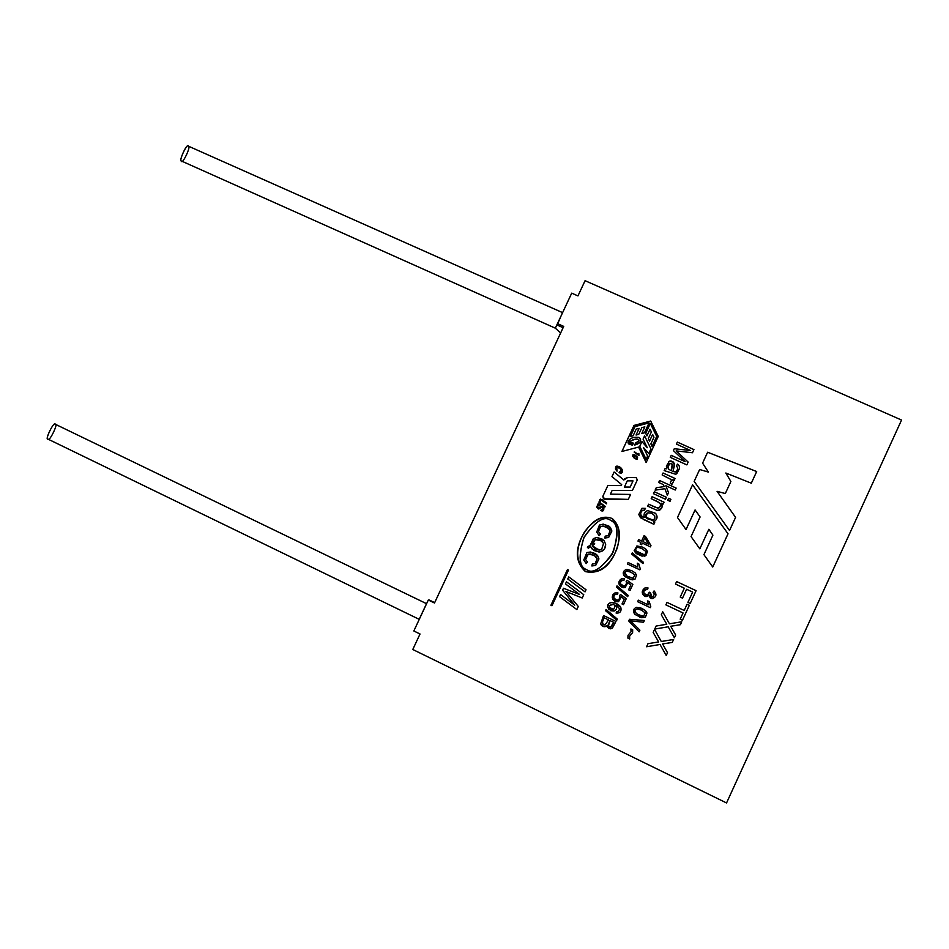 <?xml version="1.0" encoding="UTF-8"?>
<svg xmlns="http://www.w3.org/2000/svg" width="949" height="949" viewBox="0 0 949 949"><rect width="100%" height="100%" fill="white"/><g stroke="black" fill="none" stroke-linecap="round" stroke-linejoin="round"><path stroke-width="1.42" d="M637.265 480.04L636.34 477.667L637.265 480.04L632.414 490.503L612.152 490.396L610.421 494.144L630.587 494.441L628.309 499.364L604.762 499.233L602.852 496.303L607.846 485.52L621.239 485.58L621.69 484.619L611.975 476.635L614.122 472.009L623.837 479.98L627.847 477.454L636.352 477.655L637.265 480.04L632.414 490.503L637.265 480.04M632.485 445.211L628.665 443.895L628.001 442.803L628.665 443.907L632.485 445.211L628.001 442.803C628.879 438.64 632.402 436.825 638.57 437.37L640.255 438.391C641.441 441.558 639.567 443.776 634.644 445.045L640.089 442.187L634.644 445.057L635.628 442.922C640.966 439.873 637.965 440.478 638.843 439.956L638.487 440.977L638.843 439.956C637.076 438.545 634.229 439.055 630.314 441.463C633.149 439.162 635.96 438.604 638.748 439.79C636.482 437.157 627.396 442.281 630.16 442.471L633.446 443.136L632.485 445.211L633.446 443.136C623.327 443.859 637.016 436.884 638.843 439.956C637.965 440.478 640.966 439.873 635.628 442.922L634.644 445.045C640.955 442.72 642.259 440.158 638.57 437.37C632.402 436.825 628.879 438.64 628.001 442.803L628.594 440.289L628.001 442.803L632.485 445.211M901.55 420.051L585.07 280.69L577.953 295.91L571.713 293.146L557.478 323.609L563.718 326.397L434.5 603.006L428.307 600.017L413.835 630.978L420.027 633.991L412.779 649.496L726.543 802.961L901.55 420.051L726.543 802.961L412.779 649.496L420.027 633.991L413.835 630.978L428.307 600.017L434.5 603.006L563.718 326.397L557.478 323.609L557.312 325.127L563.101 327.713L557.312 325.127L557.478 323.609L571.713 293.146L577.953 295.91L585.07 280.69L901.55 420.051M565.485 583.92L566.47 581.808L583.754 594.679L582.223 597.989L565.96 591.464L578.297 606.447L576.85 609.578L559.578 596.66L560.551 594.548L574.738 605.189L562.579 590.183L563.469 588.25L579.566 594.454L565.485 583.92L579.566 594.454L563.469 588.25L562.579 590.183L574.738 605.189L560.551 594.548L559.578 596.66L576.85 609.578L578.297 606.447L565.96 591.464L582.223 597.989L583.754 594.679L566.47 581.808L565.485 583.92M567.763 579.009L568.748 576.885L586.031 589.756L585.047 591.879L567.763 579.009L585.047 591.879L586.031 589.756L568.748 576.885L567.763 579.009M653.885 524.287L643.517 519.494L638.784 514.488L642.01 508.273L645.498 508.379L644.347 510.182L642.663 510.23C640.385 512.33 640.112 514.299 641.821 516.137L644.359 517.478C643.41 513.931 644.573 511.641 647.811 510.609L655.593 513.326C658.12 517.015 657.337 519.85 653.232 521.831L654.715 522.508L653.885 524.287L654.715 522.508L653.232 521.831C657.337 519.85 658.12 517.015 655.593 513.326L647.811 510.609C644.573 511.641 643.41 513.931 644.359 517.478L641.821 516.137C640.112 514.299 640.385 512.33 642.663 510.23L644.347 510.182L645.498 508.379L642.01 508.273L638.784 514.488L640.468 517.727L653.885 524.287L654.715 522.508L653.885 524.287M651.192 498.652L652.093 496.695L664.086 502.211L663.268 503.99L661.56 503.207L662.248 506.481L660.528 509.601L657.099 510.372L647.704 506.161L648.618 504.204L657.894 508.201L660.267 506.612L660.445 504.038L657.74 501.665L651.192 498.652L659.626 502.84L660.445 504.038L660.267 506.612L657.894 508.201L648.618 504.204L647.704 506.161L657.099 510.372L658.891 510.455L661.761 507.952L662.319 505.52L661.56 503.207L663.268 503.99L664.086 502.211L652.093 496.695L651.192 498.652M653.47 493.705L654.383 491.748L666.376 497.264L665.474 499.221L653.47 493.705L665.474 499.221L666.376 497.264L654.383 491.748L653.47 493.705M667.693 500.242L668.594 498.284L670.919 499.352L670.018 501.321L667.693 500.242L670.018 501.321L670.919 499.352L668.594 498.284L667.693 500.242M658.689 482.448L659.591 480.491L676.139 488.071L675.237 490.028L665.818 485.722L668.511 492.661L667.325 495.224L664.917 488.688L655.118 490.159L656.245 487.715L664.158 486.612L663.422 484.619L658.689 482.448L663.422 484.619L664.158 486.612L656.245 487.715L655.118 490.159L664.917 488.688L667.325 495.224L668.511 492.661L665.818 485.722L675.237 490.028L676.139 488.071L659.591 480.491L658.689 482.448M662.141 474.963L663.054 472.993L675.059 478.486L674.241 480.265L672.426 479.435L673.529 481.44L671.773 484.583L670.219 483.029L671.429 480.479L670.646 479.245L662.141 474.963L670.777 479.364L671.429 480.479L670.219 483.029L671.773 484.583L673.529 481.44L672.426 479.435L674.241 480.265L675.059 478.486L663.054 472.993L662.141 474.963M665.107 468.557L666.815 468.83L666.388 466.113L669.33 461.226L670.67 460.941L672.936 461.688L674.407 464.002L672.971 471.487L675.534 471.985L677.266 470.063L677.705 467.774L676.376 465.971L677.55 464.132L679.211 465.935L679.614 468.237L675.783 474.298L664.17 470.585L665.107 468.557L666.803 468.83L665.107 468.557L664.17 470.585L675.783 474.298L679.614 468.237L679.211 465.935L677.55 464.132L676.376 465.971L677.705 467.774L677.266 470.063L675.534 471.985L672.971 471.487L674.407 464.002L673.493 462.187L669.33 461.226L666.388 466.113L666.815 468.83L665.107 468.557M676.423 444.108L677.361 442.08L693.933 449.589L692.462 452.744L676.163 450.894L692.462 452.744L693.933 449.589L677.361 442.08L676.423 444.108L690.54 450.502L676.423 444.108M688.144 462.092L678.416 452.958L688.155 462.08L686.851 464.891L670.291 457.359L671.228 455.33L685.107 461.641L673.41 450.609L674.288 448.735L690.54 450.502L674.288 448.735L673.41 450.609L685.107 461.641L671.228 455.33L670.291 457.359L686.851 464.891L688.155 462.08L676.163 450.894L688.155 462.08L686.839 464.891M599.792 505.366L598.38 504.773L597.455 506.719L598.214 507.774L601.915 506.315L603.849 508.19C603.896 510.787 602.9 511.582 600.847 510.574L603.101 508.45L601.808 507.3L598.772 509.02L597.846 508.605L596.707 506.991L598.178 503.86L600.159 504.571L599.792 505.366L600.159 504.571L598.178 503.86L596.707 506.991L597.846 508.605L598.772 509.02L601.808 507.3L603.101 508.45L600.847 510.574C602.9 511.582 603.896 510.787 603.849 508.19L601.915 506.315L598.214 507.774L597.455 506.719L598.38 504.773L599.792 505.366L600.159 504.571L599.792 505.366M604.833 507.169L598.914 502.14L600.349 499.091L606.731 503.065L606.364 503.86L601.702 500.455C599.566 499.993 599.199 500.823 600.598 502.97L605.201 506.363L604.833 507.169L605.201 506.363L600.539 502.923C599.21 500.799 599.602 499.969 601.702 500.455L606.364 503.86L606.731 503.065L600.349 499.091L598.914 502.14L604.833 507.169L605.201 506.363L604.833 507.157M619.543 471.724L620.824 472.163C622.307 471.665 621.88 470.372 619.567 468.284L616.743 467.299L617.016 471.155L615.51 469.197C615.225 465.912 616.767 465.259 620.124 467.252C623.066 469.933 623.363 471.938 621.037 473.278L619.08 472.721L619.543 471.724L620.824 472.175L619.543 471.724L619.08 472.721L621.037 473.278C623.102 472.163 623.078 470.372 620.954 467.916L620.124 467.252C616.767 465.259 615.225 465.912 615.51 469.197L617.016 471.155L616.743 467.299L618.155 467.394L620.48 469.02L621.287 471.902L619.543 471.724M635.735 455.496L637.633 457.845L636.755 459.34L634.406 458.355L632.509 456.018L634.442 454.713L635.735 455.496L634.442 454.713L632.509 456.018L634.406 458.355L636.755 459.34L637.633 457.845L635.735 455.496L637.313 457.038L637.242 459.055L637.313 457.038L634.442 454.713L635.735 455.508M634.181 452.151L638.001 454.346L638.843 453.397L638.914 455.591L634.181 452.151L638.914 455.591L638.843 453.397L638.001 454.346L634.181 452.151M606.957 625.569L605.047 626.731L601.429 625.296L600.693 623.849L603.54 615.545L615.948 621.441L612.437 628.06L610.67 628.819L607.502 627.384L606.957 625.569L605.047 626.731L606.957 625.569L608.926 628.57L612.437 628.06L615.948 621.441L603.54 615.545L600.693 623.849L603.042 626.506L605.047 626.731L602.235 626.043L605.047 626.731L606.957 625.569M605.533 610.681L606.091 609.483L617.289 619.08L616.731 620.278L605.533 610.681L616.731 620.278L617.289 619.08L606.091 609.483L605.533 610.681M616.067 605.272C617.23 608.06 616.565 609.982 614.05 611.037L608.736 609.199L607.834 607.111C606.375 600.788 617.289 601.488 620.788 607.289C621.678 611.429 620.112 613.339 616.091 613.042L616.66 611.5L618.226 611.547L619.756 608.89L616.067 605.272C617.23 608.06 616.553 609.982 614.039 611.037C616.565 609.982 617.23 608.06 616.067 605.272L619.756 608.89L618.226 611.547L616.66 611.5L616.091 613.042C620.112 613.339 621.678 611.429 620.788 607.289L616.708 603.766C610.848 601.452 607.894 602.568 607.834 607.111L610.634 610.705L614.039 611.037C616.553 609.982 617.23 608.06 616.067 605.272L616.067 605.272M621.227 596.897L618.57 601.713L612.722 599.104L612.532 595.581L614.893 592.947L617.965 592.947L617.36 594.548L615.249 594.513L613.956 595.782L613.932 598C616.803 601.049 618.843 600.729 620.053 597.051L619.578 595.735L620.432 594.43L626.281 598.605L623.481 604.667L622.022 603.979L624.276 599.116L621.227 596.897L618.57 601.713L621.227 596.897L624.276 599.116L622.022 603.979L623.481 604.667L626.281 598.605L620.432 594.43L619.578 595.735L620.053 597.051C619.744 599.78 618.262 600.67 615.616 599.685L613.932 598L613.956 595.782L615.249 594.513L617.36 594.548L617.965 592.947L614.893 592.947L613.03 594.572L612.235 597.111L612.722 599.104L614.999 601.346L618.57 601.713L615.925 601.725L618.57 601.713L621.227 596.897M616.447 587.087L617.004 585.889L628.202 595.45L627.657 596.648L616.447 587.087L627.657 596.648L628.202 595.45L617.004 585.889L616.447 587.087M627.787 582.71L625.13 587.514L619.282 584.928L619.104 581.381L621.441 578.783L624.513 578.771L623.92 580.361L621.797 580.337L620.516 581.595L620.492 583.825C623.363 586.862 625.403 586.541 626.613 582.864L626.138 581.547L626.992 580.254L632.841 584.418L630.041 590.468L628.582 589.792L630.836 584.928L627.787 582.698L625.13 587.514L627.787 582.71L630.836 584.928L628.582 589.792L630.041 590.468L632.841 584.418L626.992 580.254L626.138 581.547L626.613 582.864C626.269 585.675 624.739 586.529 621.998 585.414L620.492 583.825L620.516 581.595L621.797 580.337L623.92 580.361L624.513 578.771L621.441 578.783L619.602 580.385L618.795 582.923L619.282 584.928L621.334 587.051L625.13 587.514L623.22 587.716L625.13 587.514L627.787 582.71M631.737 570.669L635.071 572.781L636.542 575.07L635.035 579.151L631.121 579.709L624.739 576.494C622.366 573.516 622.829 571.179 626.126 569.507L631.737 570.669L626.126 569.507C622.829 571.179 622.366 573.516 624.739 576.494L631.121 579.709L635.035 579.151L636.542 575.07L635.071 572.781L631.726 570.669L635.071 572.781L636.53 575.07L635.023 579.151L632.307 579.851L635.023 579.151L636.53 575.07L635.071 572.781L631.737 570.669L626.826 569.4L631.726 570.669M639.84 569.827L627.384 563.991L628.072 562.508L637.764 567.051L637.313 563.196L638.784 563.896L640.278 568.866L639.84 569.827L640.278 568.866L638.784 563.896L637.313 563.196L637.764 567.051L628.072 562.508L627.384 563.991L639.84 569.827M631.714 554.074L632.271 552.876L643.493 562.377L642.936 563.587L631.714 554.074L642.936 563.587L643.493 562.377L632.271 552.876L631.714 554.074M642.627 547.122L645.972 549.222L647.432 551.499L645.937 555.568L642.022 556.126L635.64 552.947L634.169 550.669L637.016 545.96L642.627 547.122L637.016 545.96L634.169 550.669L636.625 553.73L642.022 556.126L645.937 555.568L647.432 551.499L645.972 549.222L642.627 547.122L645.961 549.222L647.42 551.499L645.925 555.568L644.395 556.209L645.925 555.568L647.42 551.499L645.961 549.222L642.627 547.122M637.977 541.084L638.665 539.601L641.631 540.977L644.063 535.722L645.474 536.375L650.978 545.639L650.409 546.873L642.354 543.113L641.595 544.762L640.184 544.109L640.943 542.46L637.977 541.084L640.943 542.46L640.184 544.109L641.595 544.762L642.354 543.113L650.409 546.873L650.978 545.639L645.474 536.375L644.063 535.722L641.631 540.977L638.665 539.601L637.977 541.084M627.882 638.096L628.024 635.296L631.038 631.737L630.895 628.973L632.686 629.828L632.603 632.651L629.578 636.233L629.721 638.974L627.882 638.096L629.721 638.974L629.578 636.233L632.603 632.651L632.686 629.828L630.895 628.973L631.038 631.737L628.024 635.296L627.882 638.096L629.721 638.974L627.882 638.096M628.736 620.978L629.519 619.282L644.371 620.492L643.552 622.259L630.504 620.8L639.899 630.172L639.128 631.844L628.736 620.978L639.128 631.844L639.899 630.172L630.504 620.8L643.552 622.259L644.371 620.492L629.519 619.282L628.736 620.978M642.082 608.511L645.486 610.67L646.969 613.007L645.439 617.158L641.465 617.716L634.964 614.43C632.556 611.358 633.019 608.985 636.376 607.301L642.082 608.511L636.376 607.301C633.019 608.985 632.556 611.358 634.964 614.43L641.465 617.716L645.439 617.158L646.969 613.007L645.486 610.67L642.07 608.511L645.474 610.67L646.957 613.007L645.439 617.158L639.78 617.194L645.439 617.158L646.957 613.007L645.474 610.67L639.673 607.562L642.07 608.511M650.326 607.668L637.645 601.69L638.345 600.171L648.214 604.833L647.752 600.907L649.246 601.619L650.777 606.696L650.326 607.668L650.777 606.696L649.246 601.619L647.752 600.907L648.214 604.833L638.345 600.171L637.645 601.69L650.326 607.668L650.765 606.696L650.314 607.668M648.867 595.367L647.016 596.577C641.69 595.189 640.99 592.318 644.917 587.965L648.037 587.941L647.538 589.554L645.249 589.543L643.968 590.824L643.873 592.995C645.984 595.758 647.787 595.486 649.294 592.176L650.587 592.983C649.579 595.533 650.409 596.814 653.078 596.826L654.442 593.872L653.102 592.306L654.075 590.919C656.993 594.288 656.471 596.85 652.485 598.594L648.867 595.367L645.794 596.589L648.867 595.367L650.385 598.143L652.485 598.594C656.471 596.85 656.993 594.288 654.075 590.919L653.102 592.306L654.442 593.872L653.078 596.826L651.156 596.601L650.587 592.983L649.294 592.176C648.582 594.726 647.194 595.486 645.13 594.465L643.873 592.995L643.968 590.824L645.249 589.543L647.538 589.554L648.037 587.941L644.917 587.965C641.583 590.563 641.394 593.255 644.347 596.031L647.016 596.577L648.867 595.367M653.173 632.414L654.573 629.389L661.275 641.5L673.624 639.46L672.26 642.414L662.592 643.944L667.515 652.722L666.245 655.474L660.018 644.478L646.566 646.755L647.977 643.695L658.63 641.939L653.173 632.414L658.63 641.939L647.977 643.695L646.566 646.755L660.018 644.478L666.245 655.474L667.515 652.722L662.592 643.944L672.26 642.414L673.624 639.46L661.275 641.5L654.573 629.389L653.173 632.414M661.311 614.762L662.699 611.749L669.425 623.813L681.762 621.773L680.409 624.703L670.729 626.257L675.664 635.023L674.395 637.764L668.167 626.803L654.715 629.08L656.115 626.043L666.779 624.264L661.311 614.762L666.779 624.264L656.115 626.043L654.715 629.08L668.167 626.803L674.395 637.764L675.664 635.023L670.729 626.257L680.409 624.703L681.762 621.773L669.425 623.813L662.699 611.749L661.311 614.762M665.878 604.869L667.017 602.39L684.193 610.468L687.064 604.24L689.342 605.308L682.461 620.266L680.172 619.187L683.043 612.959L665.878 604.869L683.043 612.959L680.172 619.187L682.461 620.266L689.342 605.308L687.064 604.24L684.193 610.468L667.017 602.39L665.878 604.869M675.474 584.05L676.625 581.559L696.08 590.669L690.208 603.445L687.918 602.366L692.651 592.093L686.601 589.258L682.509 598.143L680.231 597.075L684.324 588.19L675.474 584.05L684.324 588.19L680.231 597.075L682.509 598.143L686.601 589.258L692.651 592.093L687.918 602.366L690.208 603.445L696.08 590.669L676.625 581.559L675.474 584.05M568.51 570.052L551.95 605.747L550.918 605.26L567.478 569.566L568.51 570.052L551.95 605.747L550.918 605.248L551.95 605.747L568.51 570.052L567.478 569.566L568.51 570.052L567.478 569.566L550.918 605.26L551.95 605.747L568.51 570.052M692.592 484.797L728.037 533.777L712.735 567.016L703.921 554.655L712.913 535.129L708.856 529.269L699.828 548.842L691.05 536.588L700.101 516.968L695.083 509.945L686.032 529.554L677.479 517.513L692.592 484.797L728.025 533.777L712.723 567.016L728.037 533.777L692.58 484.809L677.479 517.513L686.032 529.554L695.071 509.945L686.02 529.554L695.071 509.945L700.101 516.968L691.05 536.588L699.828 548.842L708.856 529.269L699.828 548.842L708.856 529.269L712.913 535.129L703.921 554.655L712.735 567.016L728.037 533.777L692.592 484.797M707.622 452.234L756.685 471.534L751.311 483.195L725.855 473.017L730.872 481.475L725.309 493.551L717.076 491.333L735.582 517.371L729.544 530.491L694.158 481.392L699.65 469.494L708.369 472.092L702.592 463.136L707.622 452.234L756.685 471.534L707.622 452.234L702.592 463.136L708.369 472.092L699.65 469.494L694.158 481.392L729.544 530.491L735.582 517.371L717.076 491.333L725.309 493.551L730.872 481.475L725.855 473.017L751.311 483.195L756.685 471.534L751.3 483.195L756.661 471.546L707.622 452.246M658.25 436.421L646.15 462.531L638.606 447.086L621.915 451.463L634.003 425.425L650.694 421.036L658.25 436.421L646.15 462.531L658.25 436.421L650.694 421.036L658.238 436.433L650.694 421.036L633.991 425.437L621.915 451.463L638.606 447.086L646.15 462.531L658.238 436.433M611.144 518.118L611.144 518.118C618.76 522.994 620.836 532.852 617.396 547.68C610.456 565.616 599.922 573.635 585.806 571.737C575.474 561.891 575.023 548.641 584.442 531.986C593.659 519.957 602.556 515.331 611.144 518.118C600.515 514.726 590.622 521.203 581.452 537.549C574.928 551.63 576.185 562.935 585.236 571.44C597.158 574.181 606.648 569.032 613.695 556.007C621.441 539.684 621.263 527.454 613.137 519.317L611.144 518.118L613.137 519.328C621.215 527.359 621.441 539.507 613.825 555.77C606.886 568.736 597.49 574.026 585.616 571.642M557.383 324.499L562.508 312.601L188.199 146.075C186.668 143.109 178.554 161.805 181.378 160.986L555.331 328.176L562.46 312.945M188.424 146.265C191.39 146.016 182.006 165.601 181.378 160.986C178.353 161.318 187.843 141.531 188.424 146.265M55.35 424.262L55.208 424.191C54.093 420.822 44.461 440.241 47.948 439.09L48.043 439.126C44.283 440.953 53.915 420.858 55.208 424.191L426.552 603.683L55.208 424.191C58.885 422.471 49.36 442.353 48.043 439.126M419.268 619.365L426.528 603.683L419.197 619.329L47.948 439.09M428.936 599.863L434.678 602.639L428.936 599.863M426.552 603.683L55.279 424.227M725.843 473.017L730.872 481.475L725.309 493.551L730.86 481.475L725.843 473.017M717.064 491.345L735.582 517.371L729.544 530.479L735.57 517.371L717.064 491.345M699.65 469.506L708.369 472.092L699.65 469.506M649.057 422.898L644.442 432.827L641.749 433.539L644.454 432.815L641.749 433.539L644.857 426.848L641.749 433.539L644.857 426.848L641.868 427.631L644.857 426.848L641.868 427.643L638.76 434.322L636.067 435.033L638.76 434.322L636.067 435.033L639.163 428.343L636.067 435.033L639.163 428.343L636.186 429.126L639.175 428.343L636.186 429.138L633.09 435.805L630.385 436.516L633.09 435.805L630.385 436.516L635 426.599L630.397 436.516L635 426.599L649.057 422.898L635 426.599L630.397 436.516L633.09 435.805L636.186 429.126L639.175 428.343L636.079 435.022L638.772 434.31L641.868 427.631L644.857 426.848L641.761 433.527L644.454 432.815L649.057 422.898M643.078 439.126L647.242 447.667L643.066 439.126L644.585 435.876L643.066 439.126L644.585 435.876L650.931 448.865L648.736 453.598L643.41 447.454L647.609 456.042L646.103 459.292L639.745 446.291L646.103 459.292L639.745 446.291L641.939 441.57L639.745 446.291L641.939 441.57L647.265 447.691L643.078 439.126L647.265 447.691L641.939 441.57L639.756 446.291L646.103 459.292L647.609 456.042L643.41 447.454L648.736 453.598L650.931 448.865L644.585 435.876L643.078 439.126M656.696 436.433L652.082 446.386L650.86 443.895L652.082 446.386L650.86 443.895L653.968 437.192L650.86 443.895L653.968 437.204L652.615 434.44L653.968 437.192L652.615 434.452L649.519 441.131L648.286 438.652L649.519 441.131L648.286 438.652L651.394 431.961L648.286 438.652L651.394 431.961L650.041 429.197L651.394 431.961L650.041 429.209L646.945 435.888L645.723 433.408L646.945 435.888L645.723 433.408L650.326 423.479L645.723 433.408L650.326 423.479L656.696 436.433L650.326 423.479L645.735 433.396L646.945 435.888L650.041 429.197L651.394 431.949L648.297 438.64L649.519 441.131L652.615 434.44L653.968 437.192L650.872 443.895L652.082 446.374L656.696 436.433M630.16 487.074L624.406 487.039L630.16 487.074L624.406 487.039L627.277 480.87L633.019 480.894L630.16 487.074L633.019 480.894L627.265 480.87L624.406 487.051L627.265 480.87L624.406 487.039L630.16 487.074M636.34 477.667L627.847 477.454L623.849 479.969L614.122 472.009L611.975 476.635L621.69 484.619L621.239 485.58L607.846 485.52L602.852 496.303L603.469 498.794L628.309 499.364L630.587 494.441L610.421 494.144L612.152 490.396L632.414 490.503L637.254 480.052L636.34 477.667M612.152 490.408L610.421 494.144L630.587 494.441L628.309 499.364L630.587 494.441L610.421 494.144L612.152 490.408M607.846 485.532L621.239 485.591L607.846 485.532M623.837 479.992L614.122 472.021L623.837 479.98M624.656 478.782L627.847 477.454L635.581 477.489L627.847 477.466L624.656 478.782M676.625 581.559L696.08 590.669L690.196 603.445L696.08 590.669L676.625 581.559M686.601 589.258L682.509 598.143L686.601 589.258M667.017 602.39L684.193 610.468L667.017 602.39M687.052 604.24L689.342 605.308L682.45 620.266L689.33 605.308L687.052 604.24M662.699 611.749L669.425 623.813L662.699 611.749M681.75 621.773L680.409 624.703L673.754 625.83L680.409 624.703L681.75 621.773M670.718 626.257L675.664 635.023L674.395 637.764L675.652 635.023L670.718 626.257M668.155 626.791L654.715 629.068L668.155 626.791M654.561 629.401L661.275 641.5L654.561 629.401M673.612 639.46L672.26 642.414L665.605 643.529L672.26 642.402L673.612 639.46M662.58 643.932L667.515 652.722L666.245 655.462L667.503 652.722L662.58 643.932M660.018 644.478L646.566 646.744L660.018 644.478M646.898 587.68L648.037 587.941L647.526 589.554L648.025 587.941L646.898 587.68M646.767 589.4L643.956 590.824L643.861 592.995L646.21 594.869L643.861 592.995L643.956 590.824L646.767 589.4M649.294 592.188L650.587 592.983L651.156 596.601L652.01 596.933L650.575 592.983L649.294 592.188M654.063 590.93C656.981 594.288 656.459 596.85 652.485 598.594L651.465 598.546L652.485 598.594C656.459 596.85 656.981 594.288 654.063 590.93M638.345 600.171L648.203 604.833L638.345 600.171M647.752 600.907L649.246 601.619L650.765 606.696L649.246 601.619L647.752 600.907M643.541 616.269C637.55 614.952 634.727 612.9 635.047 610.1C634.739 612.9 637.562 614.964 643.541 616.269L645.261 612.876L641.358 610.077L645.261 612.876L643.541 616.269L638.38 614.667C635.225 612.9 634.122 611.37 635.059 610.1L636.886 608.831L641.358 610.077L636.886 608.831L635.047 610.1C634.11 611.37 635.225 612.9 638.369 614.667L640.848 615.771M638.974 609.116L636.886 608.831L638.974 609.116M635.047 610.1L636.886 608.831L635.059 610.1M644.359 620.492L643.552 622.259L630.492 620.788L639.899 630.172L639.128 631.832L639.899 630.172L630.492 620.788L643.541 622.259L644.359 620.492M632.675 629.816L632.603 632.651L629.567 636.233L629.709 638.962L629.567 636.233L632.603 632.651L632.675 629.816M638.665 539.601L641.631 540.977L638.665 539.601M644.063 535.722L645.474 536.375L650.978 545.639L650.397 546.861L650.967 545.639L645.462 536.375L644.063 535.722M642.343 543.125L641.583 544.762L642.343 543.125M644.798 537.834L648.63 544.24L643.042 541.63L644.798 537.834L643.031 541.63L648.63 544.24L643.031 541.63L644.786 537.834L643.042 541.63L648.63 544.24L644.798 537.834M641.915 548.652L645.759 551.369C647.052 555.272 644.193 555.521 637.182 552.116L635.925 550.894L635.723 548.712C636.067 547.063 638.131 547.039 641.915 548.652C638.131 547.039 636.067 547.063 635.723 548.712L635.925 550.906L637.182 552.116L644.122 554.691L635.925 550.906L635.723 548.712L637.23 547.514L635.723 548.712L635.925 550.894C640.634 555.865 648.594 555.248 645.759 551.369L641.915 548.652M636.862 545.995L642.615 547.122L636.862 545.995M632.271 552.876L643.493 562.377L642.924 563.576L643.481 562.377L632.271 552.876M628.06 562.508L637.764 567.051L628.06 562.508M637.313 563.208L638.772 563.896L640.267 568.866L639.828 569.815L640.267 568.866L638.772 563.896L637.313 563.208M631.014 572.211L634.857 574.94L633.173 578.273L626.898 576.067L624.833 572.259L626.637 571.001L631.014 572.211L626.637 571.001L624.833 572.259L626.898 576.067L632.686 578.309C626.826 576.707 624.217 574.691 624.833 572.259L626.886 570.978L624.833 572.259C624.513 575.011 627.289 577.016 633.173 578.273L634.857 574.94L631.014 572.211M623.09 578.487L624.513 578.771L623.92 580.361L624.513 578.771L623.09 578.487M622.9 580.171L620.504 581.595L620.48 583.825L623.576 585.96L620.48 583.825L620.504 581.595L622.9 580.171M626.992 580.254L632.841 584.418L630.041 590.468L632.829 584.418L626.992 580.254M617.004 585.889L628.202 595.45L627.645 596.648L628.202 595.45L617.004 585.889M617.23 592.734L617.965 592.947L617.36 594.537L617.953 592.947L617.23 592.734M616.969 594.442L615.237 594.513L613.956 595.782L613.932 598L616.459 600.029L613.932 598L613.956 595.782L615.237 594.513L616.969 594.442M620.432 594.43L626.281 598.605L623.481 604.667L626.281 598.605L620.432 594.43M614.442 602.805L620.788 607.289C621.666 611.417 620.1 613.339 616.091 613.042C620.1 613.339 621.666 611.417 620.788 607.289L614.442 602.805M613.6 604.383L615.213 605.996L613.623 609.424L611.239 609.104L609.495 607.455L609.483 605.45L613.6 604.383L609.483 605.45L609.495 607.455L611.512 609.222L609.495 607.455L609.472 605.45L613.184 604.205L609.472 605.45L609.495 607.455L613.623 609.424L615.213 605.996L613.6 604.383M606.091 609.483L617.289 619.08L616.731 620.278L617.277 619.08L606.091 609.483M613.742 622.354L611.595 626.554L609.424 626.898L608.392 626.02L609.982 620.563L608.19 624.798L609.021 626.672L608.19 624.798L609.982 620.563L613.742 622.354L609.982 620.563L613.742 622.354L609.982 620.563L608.202 624.798L608.392 626.02L610.563 627.075L613.742 622.354M608.534 619.875L605.023 625L602.71 624.027L602.39 621.998L604.24 617.835L602.39 621.986L603.279 624.549L602.39 621.986L604.24 617.835L608.534 619.875L604.24 617.835L608.523 619.875L604.252 617.835L602.39 621.998L602.71 624.027L605.023 625L608.534 619.875M615.937 621.441L612.425 628.06L610.658 628.819L608.38 628.274L610.658 628.819L612.425 628.06L615.937 621.441M634.383 451.724L638.001 454.357L634.383 451.724M635.522 455.959L636.589 456.837C637.811 458.901 637.159 459.257 634.62 457.904L633.588 457.05L633.813 455.01L635.522 455.959L633.813 455.01L634.62 457.904L637.004 458.664L634.62 457.904L633.125 455.212L634.62 457.904C637.728 459.292 638.025 458.64 635.522 455.959M632.876 454.844L634.442 454.713L632.876 454.844M616.613 467.43L617.016 471.155L616.613 467.43M615.925 466.659L620.954 467.928L621.915 472.756L622.568 470.49L621.488 468.462L620.124 467.264L615.925 466.659M599.626 499.542L602.164 499.755L606.731 503.065L606.364 503.86L606.719 503.077L602.164 499.767L599.626 499.542M600.088 500.301L600.527 502.923L605.201 506.363L600.587 502.97L600.088 500.301M597.894 505.046L597.443 506.719L599.424 507.869L599.922 507.442L598.866 508.035L597.443 506.719L597.894 505.046M600.112 507.252L601.903 506.315L602.888 506.778L603.849 508.19L603.089 510.811L603.849 508.19L602.84 506.742L600.112 507.252M601.215 509.779L602.686 510.004L601.215 509.779M597.419 504.31L600.159 504.583L597.419 504.31M610.219 520.088L611.82 521.048C618.772 525.034 618.807 536.209 611.915 554.572C600.824 568.973 592.437 574.026 586.755 569.732L586.221 569.447C578.854 566.731 578.178 555.912 584.193 536.98C595.426 521.274 604.098 515.651 610.219 520.088C604.086 515.651 595.414 521.286 584.193 536.992C578.178 555.912 578.854 566.731 586.221 569.459L586.743 569.732C579.234 567.644 578.238 557.027 583.754 537.869C595.047 521.487 603.861 515.556 610.207 520.099C603.872 515.556 595.047 521.487 583.765 537.869C578.238 557.027 579.234 567.644 586.755 569.732C593.101 574.311 601.939 568.392 613.268 551.938C618.772 532.733 617.752 522.116 610.219 520.088M592.022 544.133L593.611 542.757L594.715 543.789L592.259 545.699L598.997 550.076L601.654 549.364L603.564 543.397L600.871 540.586L596.636 539.364L595.414 539.566L592.022 544.133L595.414 539.566L601.369 540.894L603.564 543.397L601.654 549.364L598.997 550.076L594.786 548.7L592.259 545.699L594.715 543.789L593.611 542.757L594.715 543.789L592.413 545.616L594.703 543.789L593.611 542.769L592.022 544.133L594.477 539.957L592.022 544.133M592.259 545.699L594.786 548.7L600.764 549.803L598.985 550.076L592.259 545.699M600.432 534.121L598.487 531.523L600.468 526.648L603.113 526.007L607.763 527.739L610.136 530.954L607.989 535.782L605.201 536.114L604.821 538.036L608.617 537.49L611.88 531.001L610.527 527.644L603.232 524.121L599.365 525.188L596.719 532.092L599.175 535.651L600.432 534.121L599.163 535.651L600.444 534.121L598.487 531.523L600.444 534.121L599.175 535.651L596.719 532.092L599.709 524.963L603.232 524.121L608.878 526.09L603.244 524.121L599.709 524.963L603.244 524.121L610.527 527.632L608.89 526.09L611.891 531.001L608.617 537.49L611.891 531.001L608.617 537.49L604.821 538.036L605.201 536.114L607.989 535.782L610.136 530.954L608.784 528.569L603.113 526.007L600.468 526.648L598.487 531.523L600.444 534.121M601.049 551.677L604.56 548.854L605.664 544.323L604.205 540.883L596.921 537.466L593.386 538.569L590.302 545.082L587.324 547.17L588.333 548.261L590.634 546.588L588.333 548.261L590.634 546.588L593.86 550.467L599.021 552.021C603.362 551.44 605.581 548.866 605.676 544.323L604.205 540.883L602.259 539.127L596.933 537.466L602.247 539.127L604.205 540.883L605.664 544.323L604.56 548.854L601.049 551.677M587.49 562.033L585.545 559.424L588.333 554.145L594.311 555.319L597.194 558.878L595.047 563.718L592.259 564.038L591.879 565.96L595.664 565.438L598.938 558.937L597.585 555.556L590.302 552.021L587.597 552.448L590.302 552.021L586.767 552.864L583.777 559.993L586.233 563.564L587.49 562.033L586.221 563.564L587.502 562.033L585.557 559.424L587.538 554.548L585.545 559.424L587.502 562.033L586.233 563.564L583.777 559.993L586.767 552.864L590.302 552.01L595.367 553.611L590.302 552.01L597.597 555.556L595.367 553.611L597.585 555.556L598.938 558.937L597.597 555.556L598.938 558.937L595.664 565.438L598.938 558.937L595.664 565.438L591.879 565.96L592.259 564.038L595.047 563.718L597.194 558.878L595.853 556.482L590.171 553.908L587.538 554.548L585.557 559.424L587.502 562.033M590.302 545.082L593.386 538.569L596.933 537.466L604.205 540.883L605.676 544.323C605.581 548.866 603.362 551.44 599.021 552.021L592.259 549.186L590.634 546.588L588.333 548.261L587.324 547.17L590.302 545.082M677.361 442.092L693.933 449.589L692.462 452.744L693.921 449.589L677.361 442.092M671.228 455.342L685.107 461.641L671.228 455.342M674.276 448.747L690.54 450.502L674.276 448.747M668.428 461.772L669.318 461.238L673.482 462.187L674.407 465.734L672.96 471.487L675.985 471.736L672.96 471.487L674.407 465.734L673.624 462.353L671.121 460.989L668.428 461.772M677.539 464.144L679.199 465.947L679.603 468.248L676.696 473.859L679.603 468.248L679.199 465.947L677.539 464.144M671.37 470.775L668.843 469.269L667.942 467.216L669.721 463.432L671.975 463.895L672.485 465.259L671.37 470.775L672.189 464.168L669.721 463.432L667.93 467.228L668.737 469.174L671.358 470.775L668.737 469.174L667.93 467.228L668.369 464.951L669.259 463.717L667.942 467.216L668.748 469.162L670.635 470.419M663.054 473.005L675.059 478.486L674.241 480.265L675.047 478.498L663.054 473.005M672.414 479.435L673.517 481.44L671.773 484.583L673.517 481.44L672.414 479.435M659.591 480.502L676.139 488.071L675.225 490.028L676.127 488.083L659.591 480.502M665.807 485.722L668.511 492.661L667.325 495.212L668.499 492.661L665.807 485.722M656.245 487.727L664.158 486.612L656.245 487.727M668.594 498.296L670.919 499.352L670.018 501.309L670.919 499.364L668.594 498.296M654.371 491.76L666.376 497.264L665.474 499.221L666.376 497.276L654.371 491.76M652.093 496.695L664.086 502.211L663.268 503.99L664.086 502.223L652.093 496.695M661.572 503.219L662.129 506.968L659.697 510.182L662.129 506.968L661.572 503.219M648.618 504.216L655.913 507.585L659.033 507.952L655.913 507.585L648.618 504.216M642.01 508.284L645.498 508.379L644.335 510.182L645.486 508.379L641.844 508.367M642.544 510.301C640.361 512.436 640.124 514.382 641.821 516.149L644.359 517.478L641.821 516.149C640.124 514.382 640.361 512.436 642.544 510.301M646.423 511.108L647.811 510.609L655.593 513.338C657.918 516.505 657.455 519.222 654.229 521.499C657.455 519.222 657.918 516.505 655.593 513.338L647.811 510.609L646.423 511.108M653.22 521.831L654.703 522.508L653.22 521.831M651.904 513.362L654.763 515.805L654.834 518.569L652.639 520.36L647.004 518.629L645.901 517.264C645.012 513.35 647.016 512.057 651.904 513.362C647.016 512.057 645.012 513.35 645.901 517.264L647.004 518.64L653.232 520.147L645.889 517.264L647.254 512.982L645.889 517.264L652.639 520.36L654.834 518.569L654.763 515.805L651.904 513.362M568.748 576.885L586.031 589.756L585.047 591.879L586.031 589.756L568.748 576.885M566.458 581.808L583.754 594.679L582.212 597.989L565.96 591.464L578.297 606.447L576.85 609.566L578.297 606.447L565.96 591.464L582.212 597.989L583.754 594.679L566.458 581.808M560.551 594.548L574.738 605.189L560.551 594.548M560.645 332.969L555.331 328.176"/></g></svg>

